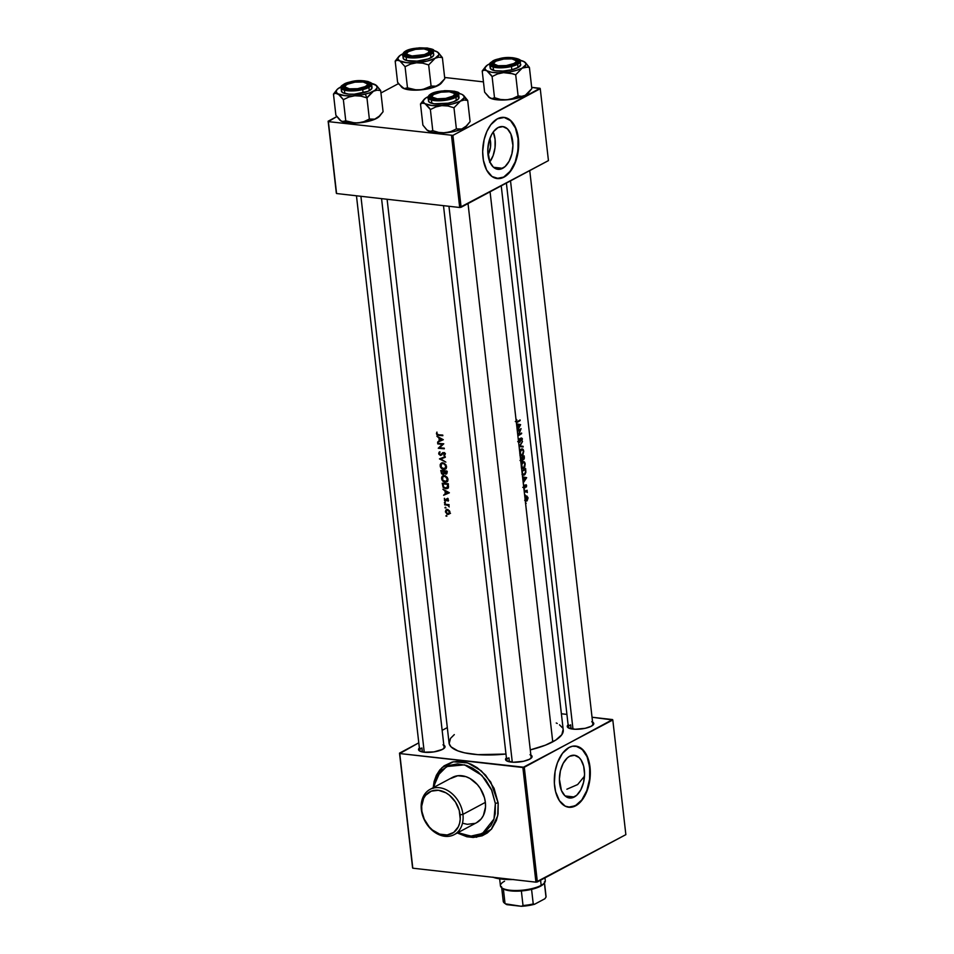 <?xml version="1.0" encoding="UTF-8"?>
<svg xmlns="http://www.w3.org/2000/svg" width="954" height="954" viewBox="0 0 954 954"><rect width="100%" height="100%" fill="white"/><g stroke="black" fill="none" stroke-linecap="round" stroke-linejoin="round"><path stroke-width="1.43" d="M462.94 814.358L460.09 814.799A23.6 17.887 61.9 0 1 443.503 834.977A23.6 17.887 61.9 0 1 421.823 810.459L421.346 809.648A25.651 19.45 -118.1 0 0 444.91 836.3A25.651 19.45 -118.1 0 0 462.94 814.358A25.651 19.45 61.9 0 1 454.223 834.619A25.651 19.45 61.9 0 1 421.346 809.648A25.651 19.45 61.9 0 1 430.051 789.387A25.651 19.45 61.9 0 1 462.94 814.358L485.359 802.374L462.94 814.358A25.651 19.45 -118.1 0 0 439.377 787.706A25.651 19.45 -118.1 0 0 421.346 809.648L424.256 819.176L429.228 826.903L432.448 830.016L439.722 834.13L447.187 834.977L453.71 832.425L458.278 826.856L459.613 823.195L460.222 819.116L459.232 810.399L455.452 802.016L449.477 795.254L445.923 792.81L438.411 790.282L431.28 791.152L425.627 795.29L423.636 798.415L421.692 806.142L421.823 810.459A23.6 17.887 61.9 0 1 438.411 790.282A23.6 17.887 61.9 0 1 460.09 814.799L462.94 814.358M433.116 787.742L441.952 767.636L453.353 761.793L467.746 762.914L481.21 770.796L490.785 782.125L498.191 803.065A2.051 0.62 -6.5 0 0 495.341 803.506L491.859 790.461L481.818 775.328L464.526 764.834L446.675 766.539L437.302 775.96L433.76 787.396L435.477 779.99L438.172 774.517L441.869 770.009L449 765.466L457.467 763.904L466.542 765.442L472.552 768.137L478.252 772.06L485.753 779.907L491.429 789.483L495.341 803.506A2.051 0.62 173.5 0 1 498.191 803.065L494.065 788.29L485.634 775.197L477.227 767.708L471.026 764.19L464.622 762.031L458.266 761.316L452.184 762.055L444.123 765.835L439.746 769.997L436.36 775.28L434.118 781.493L433.08 788.386M454.223 834.619L476.654 822.646A25.651 19.45 -118.1 0 0 485.359 802.374L485.503 807.072L483.392 815.479L481.221 818.866L476.571 822.682M502.675 168.309A21.501 12.426 -83.5 0 1 497.928 169.311A21.501 12.426 -83.5 0 1 487.768 150.601A21.501 12.426 -83.5 0 1 498.036 127.586L502.937 126.608L507.456 128.873L510.891 134.049L512.93 145.437L511.928 153.773L509.15 161.214L505.036 166.64L500.218 169.216L497.761 169.299L493.242 167.022L489.807 161.846L487.768 150.458L488.782 142.134L491.548 134.681L493.468 131.664L498.036 127.586A21.501 12.426 -83.5 0 1 502.77 126.584A21.501 12.426 -83.5 0 1 512.93 145.294A21.501 12.426 -83.5 0 1 502.675 168.309L493.528 167.284L502.675 168.309M497.046 178.553A30.778 17.78 96.5 0 0 503.676 177.098L504.01 177.134A30.778 17.78 -83.5 0 1 497.213 178.565A30.778 17.78 -83.5 0 1 482.676 151.781A30.778 17.78 -83.5 0 1 497.368 118.833L490.845 124.676L486.886 131.449L484.119 139.654L482.676 151.579L483.392 160.26L486.635 170.074L492.025 176.526L498.727 178.625L502.257 177.921L507.397 174.737L513.276 166.974L517.247 156.313L518.63 141.43L516.663 130.471L513.562 123.925L510.855 120.681L504.392 117.437L497.368 118.833A30.778 17.78 -83.5 0 1 504.153 117.402A30.778 17.78 -83.5 0 1 518.69 144.185A30.778 17.78 -83.5 0 1 504.01 177.134L503.676 177.098A30.778 17.78 96.5 0 0 518.356 144.292A30.778 17.78 96.5 0 0 503.986 117.39M574.296 796.995A21.501 12.426 -83.5 0 1 569.562 797.997A21.501 12.426 -83.5 0 1 559.402 779.287A21.501 12.426 -83.5 0 1 569.657 756.26L574.57 755.282L579.09 757.559L580.974 759.825L583.657 766.181L584.563 774.123L583.55 782.447L580.783 789.9L576.669 795.314L571.84 797.902L569.395 797.973L564.875 795.708L561.441 790.532L559.402 779.144L560.403 770.808L563.182 763.367L567.296 757.941L569.657 756.26A21.501 12.426 -83.5 0 1 574.403 755.27A21.501 12.426 -83.5 0 1 584.563 773.98A21.501 12.426 -83.5 0 1 574.296 796.995L565.162 795.958L574.296 796.995M568.679 807.227A30.778 17.78 96.5 0 0 575.298 805.784L575.632 805.82A30.778 17.78 -83.5 0 1 568.846 807.251A30.778 17.78 -83.5 0 1 554.298 780.467A30.778 17.78 -83.5 0 1 568.989 747.519L562.466 753.362L557.446 762.747L555.133 771.273L554.369 783.222L555.598 791.629L559.438 800.728L565.245 806.166L570.349 807.311L577.349 804.759L580.628 801.825L584.909 795.648L588.88 784.999L590.323 773.074L588.284 759.157L583.884 750.87L577.73 746.505L572.507 746.231L568.989 747.519A30.778 17.78 -83.5 0 1 575.775 746.088A30.778 17.78 -83.5 0 1 590.323 772.871A30.778 17.78 -83.5 0 1 575.632 805.82L575.298 805.784A30.778 17.78 96.5 0 0 589.989 772.978A30.778 17.78 96.5 0 0 575.608 746.076M421.918 747.96A12.307 3.721 -6.5 0 0 419.987 751.192A12.307 3.721 173.5 0 1 419.665 750.476A12.307 3.721 173.5 0 1 421.918 747.96L422.372 751.943L421.918 747.96M443.014 744.8L445.041 746.863L442.596 749.343A13.332 4.031 173.5 0 1 430.063 752.312A13.332 4.031 173.5 0 1 419.366 750.822A13.332 4.031 173.5 0 1 419.378 747.972M570.647 724.837A12.307 3.721 -6.5 0 0 568.727 728.069A12.307 3.721 173.5 0 1 568.405 727.365A12.307 3.721 173.5 0 1 570.647 724.837L571.1 728.832L570.647 724.837M591.742 721.677L593.782 723.74L591.337 726.221A13.332 4.031 173.5 0 1 578.804 729.202A13.332 4.031 173.5 0 1 568.095 727.699A13.332 4.031 173.5 0 1 568.119 724.849M508.935 757.822L509.388 761.805L508.935 757.822A12.307 3.721 -6.5 0 0 507.015 761.053A12.307 3.721 173.5 0 1 506.681 760.35M530.03 754.662L532.058 756.725L529.625 759.205A13.332 4.031 173.5 0 1 517.092 762.174A13.332 4.031 173.5 0 1 506.383 760.684A13.332 4.031 173.5 0 1 506.395 757.834M563.134 729.44L561.834 734.675L555.753 740.089L545.402 745.181L530.269 749.892A57.455 17.363 -6.5 0 0 552.748 741.842L490.07 191.802L516.126 420.487L516.746 419.629L516.591 421.358L517.664 421.441A57.455 17.363 -6.5 0 0 520.085 419.939L520.157 420.547A57.455 17.363 173.5 0 1 517.7 422.073L516.305 422.002L516.508 423.838L520.622 424.649L517.318 430.91A57.455 17.363 -6.5 0 0 521.075 428.656L518.749 434.75A57.455 17.363 -6.5 0 0 521.576 433.021L521.647 433.629A57.455 17.363 173.5 0 1 517.879 435.871L518.404 440.402L519.31 439.269L519.214 441.797L521.218 438.053L522.339 438.912L521.945 440.927L521.54 438.494L520.037 442.06L518.571 441.929L519.083 446.424L522.542 441.475L520.013 445.959L523.09 446.305L523.162 446.973L519.095 446.52L519.763 452.423L521.85 448.905L523.197 449.477L523.758 451.314L522.613 455.416L521.313 455.893L520.013 454.557L520.419 458.111A57.455 17.363 -6.5 0 0 524.175 455.869L523.877 459.494L522.816 459.375L521.755 461.331L520.61 459.828L521.218 465.158L523.293 461.641L524.652 462.201L525.189 463.871L524.056 468.14L522.756 468.617L521.456 467.293L521.862 470.847A57.455 17.363 -6.5 0 0 525.63 468.593L525.857 472.254L524.927 474.555L522.887 474.949L522.088 472.826L522.553 476.857L526.668 477.668L523.233 482.879L524.247 487.446L525.654 484.87L526.608 485.562L526.369 487.029L525.916 485.359L524.915 487.923L523.782 487.673L524.044 490.01L524.712 489.951L524.259 491.859A57.455 17.363 -6.5 0 0 527.085 490.225L527.157 490.833A57.455 17.363 173.5 0 1 526.763 491.083L527.3 492.526L526.513 491.465L525.32 491.93A57.455 17.363 173.5 0 1 524.33 492.467L524.628 495.066L525.284 495.007L525.034 498.68L526.429 496.044L527.956 497.451L527.109 500.802L526.012 501.077L525.189 500.039L525.559 503.271L526.214 503.199L525.618 503.831L552.748 741.842A57.455 17.363 -6.5 0 0 563.242 730.048L501.232 185.839M387.109 199.267L449.072 743.059A57.455 17.363 -6.5 0 0 505.966 754.042L477.835 754.65L464.658 752.849L457.801 750.846L451.051 746.863L449.179 743.679L450.467 738.432L454.307 734.604M436.813 432.245L437.254 434.237L438.673 434.762A57.455 17.363 -6.5 0 0 442.775 435.084L442.847 435.692A57.455 17.363 173.5 0 1 438.685 435.37L436.753 434.511L436.813 432.245M443.3 439.711L437.564 442.239L439.269 440.808L438.959 438.041L436.884 436.216L443.3 439.711L436.884 436.216L438.959 438.041L439.269 440.808L437.564 442.239L443.3 439.711M440.641 455.475L438.768 453.877L439.77 451.779L439.317 453.687L440.235 454.819L443.097 452.542L445.041 453.818L444.218 455.69L444.421 453.877L443.562 453.138L440.641 455.475M439.46 458.886L445.232 456.62L445.303 457.288L440.808 458.993L445.852 462.118L439.46 458.886L445.852 462.118L440.808 458.993L445.303 457.288L445.232 456.62L439.46 458.886M441.583 478.765L442.215 476.296L444.898 475.688L447.343 477.453L447.855 480.411L446.77 481.83L444.457 482.104L442.775 481.09L441.583 478.765M448.32 483.738L448.213 487.685L445.733 488.746L443.05 487.148L442.239 483.225A57.455 17.363 -6.5 0 0 448.32 483.738A57.455 17.363 173.5 0 1 442.239 483.225L443.479 487.685L445.733 488.746L448.308 487.482L448.32 483.75M444.337 498.382L445.053 500.349L447.259 498.715L448.452 500.695L447.641 500.778L447.247 499.324L446.067 500.898L444.934 500.91L444.337 498.382M444.397 502.77L444.802 502.186L445.339 502.973L444.397 502.77M448.428 505.203L449.048 504.869L448.428 505.203A57.455 17.363 -6.5 0 0 449.095 505.25L449.024 504.642A57.455 17.363 173.5 0 1 444.636 504.237L444.695 504.845L445.637 504.344L444.695 504.845L444.636 504.237A57.455 17.363 -6.5 0 0 449.024 504.642L449.095 505.25A57.455 17.363 173.5 0 1 448.428 505.203L449.203 506.908L448.01 505.393L446.15 505A57.455 17.363 173.5 0 1 444.695 504.845A57.455 17.363 -6.5 0 0 446.15 505L448.01 505.393L449.203 506.908L448.511 505.262M445.912 516.019L446.412 515.458L446.854 516.221L445.912 516.019M445.446 511.976L445.864 510.044L447.784 509.591L449.525 510.915L449.883 513.133L447.688 514.373L445.446 511.976M444.969 507.826L445.375 507.242L445.935 507.933L444.969 507.826M449.346 492.729L443.61 495.257L445.315 493.826L445.005 491.06L442.918 489.235L449.346 492.729L443.61 495.257L449.358 492.813L442.918 489.235L445.005 491.06L445.315 493.826L443.61 495.257L444.731 494.077L449.322 492.717M446.961 473.375L446.866 471.014L446.603 473.876L444.278 473.267L443.61 474.293L442.203 474.198L440.784 470.489A57.455 17.363 -6.5 0 0 446.866 471.014A57.455 17.363 173.5 0 1 440.784 470.489L441.595 473.697L442.883 474.412L444.278 473.267L446.329 474.031M440.14 466.029L440.76 463.561L443.443 462.952L445.888 464.717L446.4 467.675L444.802 469.356L443.002 469.368L441.32 468.354L440.14 466.029M437.755 443.896L437.683 443.276A57.455 17.363 -6.5 0 0 443.765 443.801L439.544 447.784A57.455 17.363 -6.5 0 0 444.266 448.165L444.337 448.774A57.455 17.363 173.5 0 1 438.256 448.249L442.37 444.314A57.455 17.363 173.5 0 1 437.755 443.896A57.455 17.363 -6.5 0 0 442.37 444.314L438.256 448.249A57.455 17.363 -6.5 0 0 444.337 448.774L444.266 448.165A57.455 17.363 173.5 0 1 439.544 447.784L443.765 443.801A57.455 17.363 173.5 0 1 437.683 443.276L437.755 443.896L438.697 443.395L437.755 443.896M524.02 477.775L522.625 477.537L523.162 482.199L524.342 480.542L524.02 477.775L524.342 480.542L523.233 482.879L526.668 477.668L522.553 476.857L524.02 477.799M520.335 429.801A57.455 17.363 173.5 0 1 517.39 431.518L517.867 435.739L520.335 429.801L517.879 435.871A57.455 17.363 -6.5 0 0 521.647 433.629L521.576 433.021A57.455 17.363 173.5 0 1 518.749 434.75L521.075 428.656A57.455 17.363 173.5 0 1 517.318 430.91L517.39 431.518A57.455 17.363 -6.5 0 0 520.335 429.801L519.441 429.705L520.335 429.801M517.986 424.757L516.591 424.518L517.116 429.181L518.296 427.523L517.986 424.757L518.296 427.523L517.199 429.86L520.622 424.649L516.508 423.838L517.986 424.78M451.504 135.587L459.697 207.495L336.571 193.531L328.379 121.623L452.923 135.373L540.25 88.698L548.443 160.606L461.116 207.268L452.923 135.373L540.012 88.293L531.676 87.351L540.25 88.698L548.443 160.606L459.697 207.495L461.116 207.268L452.923 135.373L328.379 121.623L336.798 116.591L328.14 121.218L336.571 193.531L459.697 207.495L451.504 135.587M380.944 92.991L398.51 83.606L380.944 92.991M336.333 193.125L328.14 121.218L336.333 193.125M444.647 77.477L483.451 81.877L444.647 77.477M522.875 767.505L535.933 882.164L412.808 868.2L399.75 753.541L522.875 767.505L612.802 719.984L625.86 834.643L537.364 881.937L524.295 767.278L612.563 719.578L592.029 717.241L612.802 719.984L625.86 834.643L535.933 882.164L537.364 881.937L524.295 767.278L399.75 753.541L418.794 742.832L399.511 753.135L412.808 868.2L535.933 882.164L522.875 767.505M457.3 832.985L466.852 836.741L473.22 837.469L482.14 835.811L487.351 832.937L491.739 828.787L496.39 820.5L498.048 813.905L498.191 803.065L497.702 815.813L491.262 829.348L476.44 837.254L457.3 832.985M412.569 867.794L399.511 753.135L412.569 867.794M442.155 730.347L447.307 727.592L442.155 730.347M561.381 713.771L566.926 714.403L561.381 713.771M530.865 755.043A13.332 4.031 173.5 0 1 531.521 757.822A13.332 4.031 173.5 0 1 529.625 759.205L523.531 761.28L513.395 762.246L506.419 760.708L505.548 759.241L506.705 757.583M592.577 722.071A13.332 4.031 173.5 0 1 593.233 724.837A13.332 4.031 173.5 0 1 591.337 726.221L585.255 728.296L575.107 729.261L568.131 727.723L567.272 726.256L568.417 724.599M443.837 745.181A13.332 4.031 173.5 0 1 444.492 747.948A13.332 4.031 173.5 0 1 442.596 749.343L434.01 751.883L424.113 752.217L419.402 750.846L418.532 749.379L419.677 747.709M556.23 722.989L557.255 723.478M559.509 724.813L562.466 727.807M592.863 724.575A12.307 3.721 173.5 0 1 592.708 725.338M468.032 203.584L531.151 757.559A12.307 3.721 173.5 0 1 530.984 758.323M381.576 198.635L444.123 747.697A12.307 3.721 173.5 0 1 443.968 748.461M568.274 807.179L575.298 805.784L581.821 799.941L586.841 790.556L589.608 779.048L589.679 767.171L587.068 756.737L582.143 749.331L575.691 746.076M496.64 178.505L503.676 177.098L510.187 171.255L515.22 161.87L517.974 150.362L518.046 138.485L515.434 128.051L510.521 120.645L504.058 117.402M489.831 161.906A21.501 12.426 96.5 0 0 493.23 131.998L495.078 139.344L495.031 147.631L493.099 155.681L489.593 162.24M489.879 138.473L490.511 147.023L488.019 154.846A13.618 7.87 -83.5 0 0 489.879 138.473M457.932 832.639L465.624 835.454L471.658 836.145L477.417 835.442L485.073 831.852L490.952 825.532L493.635 820.046L495.209 813.798L495.341 803.506L493.993 819.009L482.45 833.498L470.811 836.133L457.932 832.639M450.705 778.512L457.789 775.733L465.898 776.651L469.964 778.476L477.31 784.51L480.315 788.481L484.417 797.592L485.359 802.374A25.651 19.45 -118.1 0 0 452.47 777.403L430.051 789.387M475.08 823.362L467.329 824.316L463.215 823.385M566.879 789.22L577.647 784.558L584.492 776.186M446.866 516.019L445.888 515.911L446.866 516.019M446.579 515.542L445.888 515.911L446.579 515.542M448.332 514.397L449.692 513.55L449.859 511.642L447.354 509.519L445.864 510.044L445.411 511.726L447.044 514.146L449.06 513.789L447.915 514.397M450.503 513.312L448.583 513.681M446.532 509.603L445.864 510.044M447.855 509.615L446.603 510.283L446.961 509.508M446.281 510.521L447.426 510.128L445.983 511.07L446.591 513.169L447.843 513.789L445.935 511.785L447.426 510.128L449.906 511.845L448.141 513.789L449.656 513.765M447.426 510.128L448.165 509.734L447.426 510.128L449.322 511.726L448.618 513.657M447.044 509.424L446.567 510.617M445.935 507.826L444.958 507.719L445.935 507.826M445.637 507.349L444.958 507.719L445.637 507.349M449.036 504.761L447.664 505.25L449.107 504.797M447.104 504.487L446.15 505L447.104 504.487M445.351 502.77L444.373 502.663L445.351 502.77M445.065 502.293L444.373 502.663L445.065 502.293M448.07 501.196L448.118 499.109L446.603 498.87L445.327 500.433L444.445 498.274L444.504 500.576L446.067 500.898L447.354 499.324L448.07 501.196M448.571 500.29L447.641 500.778L448.571 500.29M447.986 498.99L447.354 499.324L447.986 498.99M447.915 498.942L447.176 499.347M445.423 501.053L446.067 500.898M446.496 499.813L447.724 498.274M447.259 498.715L446.603 498.87M447.438 498.608L447.092 499.383L448.177 498.787M448.01 492.681L445.9 493.576L445.649 491.417L448.618 492.359L445.649 491.417L445.9 493.576L448.01 492.681M446.615 488.71L447.426 488.436M447.867 488.102L445.733 488.746L446.484 488.078M447.044 487.852L447.736 484.31A57.455 17.363 173.5 0 1 442.906 483.893A57.455 17.363 -6.5 0 0 447.736 484.31L448.392 484.429L447.831 486.659L448.547 486.278L445.661 488.126L443.741 487.124L442.906 483.893L443.848 483.392L442.906 483.893L443.741 487.124L446.389 488.102M446.949 487.911L448.487 486.934M446.281 488.031L447.927 488.09M447.951 479.087L445.506 475.903L443.133 475.7L441.642 477.298L441.952 479.934L443.86 481.877L446.77 481.83L447.951 479.087M447.116 481.567L445.065 482.211L445.78 481.543M443.133 475.7L442.215 476.296M442.835 476.63L443.443 475.617M446.377 481.281L447.307 479.075L445.947 481.496L443.121 480.685L442.155 478.634L442.68 476.785L445.16 475.76L444.349 476.189L446.257 477.072L447.307 479.075L447.903 478.765L447.307 479.075L445.101 476.344L442.68 476.785L443.419 476.284M446.233 481.365L447.903 480.244M443.741 475.366L443.05 476.129M445.601 481.496L447.307 481.52M448.01 480.053L447.223 480.84M445.983 473.315L446.71 473.578L445.685 474.138L446.71 473.578L445.387 472.671M444.099 473.804L442.883 474.412L443.467 473.625M441.535 471.908L442.406 470.656L441.452 471.169A57.455 17.363 -6.5 0 0 443.682 471.383L444.838 471.145L443.717 471.741L443.777 472.862L444.469 472.492L443.073 473.792L441.547 471.956L442.549 473.744L443.682 473.244L443.682 471.383L444.659 470.859L443.682 471.383A57.455 17.363 173.5 0 1 441.452 471.169L441.547 471.956M446.281 473.184L446.293 471.586L446.985 471.991L445.601 473.518L444.337 471.801L445.291 470.906L444.302 471.431A57.455 17.363 -6.5 0 0 446.293 471.586L446.901 471.252L446.293 471.586A57.455 17.363 173.5 0 1 444.302 471.431L444.85 473.172L445.995 473.458M446.639 472.969L447.343 471.789M444.063 473.184L444.862 471.419M443.98 473.184L444.898 472.254M443.371 473.578L444.17 473.804M446.043 473.446L447.009 472.922M446.496 466.363L444.051 463.167L441.678 462.964L440.188 464.574L440.498 467.21L442.406 469.153L445.327 469.094L446.496 466.363M445.661 468.843L443.61 469.475L444.325 468.808M441.678 462.964L440.76 463.561M441.38 463.894L441.988 462.881M444.922 468.557L445.852 466.339L444.504 468.76L441.678 467.949L440.712 465.898L441.237 464.049L443.705 463.024L442.906 463.453L444.814 464.336L445.852 466.339L446.448 466.029L445.852 466.339L444.182 463.871L441.976 463.561M444.779 468.641L446.448 467.508M442.286 462.63L441.607 463.394M444.147 468.76L445.852 468.784M446.555 467.329L445.768 468.104M445.291 457.145L440.808 458.993L445.291 457.145M441.392 458.671L440.748 458.325L441.392 458.671M444.23 452.768L442.561 452.792L442.274 453.985L440.438 454.855L439.305 453.567L439.77 451.779L438.709 453.52L439.329 453.198L438.9 454.223L440.498 455.463L443.133 453.21L444.445 453.985M439.77 451.779L438.959 452.399M444.457 454.056L443.777 455.153L445.005 454.879L443.777 455.153L444.218 455.69L445.077 454.641L444.636 453.102M445.041 454.414L445.411 453.544M444.242 452.78L443.562 453.138L444.242 452.78M444.576 452.59L443.872 452.9M441.058 454.653L441.809 454.855L440.498 455.463L441.082 454.664M440.021 451.957L439.877 452.578M439.699 447.653L438.256 448.249L439.699 447.653M443.288 439.699L437.564 442.239L438.685 441.058L443.288 439.699M441.964 439.663L439.854 440.557L439.615 438.399L442.573 439.341L439.615 438.399L439.854 440.557L441.964 439.663M442.775 435.084A57.455 17.363 173.5 0 1 438.673 434.762L436.431 433.605L437.254 435.024L438.685 435.37A57.455 17.363 -6.5 0 0 442.847 435.692L442.775 435.084M439.651 434.857L438.685 435.37L439.651 434.857M436.932 432.09L436.431 433.605L436.932 432.09M442.68 476.785L442.763 480.232L445.947 481.496M441.237 464.049L441.308 467.508L444.504 468.76M520.085 419.939A57.455 17.363 173.5 0 1 517.664 421.441L516.531 421.096L516.4 419.462L516.114 421.31L516.961 422.395L517.7 422.073A57.455 17.363 -6.5 0 0 520.157 420.547L520.085 419.939M519.298 420.452L520.157 420.547L519.298 420.452M516.257 421.906L517.7 422.073L516.257 421.906M516.305 422.002L516.961 422.395M517.008 421.716L516.531 421.096M522.565 476.952L525.356 477.429L522.565 476.952M525.916 478.109L524.271 479.957L524.45 477.847L525.916 478.109L524.45 477.847L524.7 480.005L525.916 478.109M526.369 487.029L526.298 484.811L524.605 487.506L523.925 485.658L524.175 488.15L525.845 485.395L526.369 487.029M524.45 485.181L526.119 485.407M523.722 487.482L525.105 487.637L523.722 487.482M524.02 488.031L524.688 488.102L524.02 488.031M524.712 489.951L524.116 490.571L524.712 489.951M526.763 491.083L525.845 490.976L526.763 491.083A57.455 17.363 -6.5 0 0 527.157 490.833L526.25 490.738L527.085 490.225A57.455 17.363 173.5 0 1 524.259 491.859L524.33 492.467A57.455 17.363 -6.5 0 0 525.32 491.93L527.335 491.954L526.811 491.107M525.237 490.905L525.869 491.799M527.3 492.526L526.966 491.918L527.3 492.526M526.298 491.465L524.95 491.286M525.475 491.787L524.724 491.286M524.342 491.811L525.32 491.93L524.342 491.811M526.214 503.199L525.618 503.831L526.214 503.199M527.109 500.802L528.015 498.226L526.835 495.961L525.165 497.833L525.487 500.647L526.846 500.993L525.904 501.017M525.821 495.997L526.525 497.535M526.226 499.586L525.225 500.814M527.18 496.784L527.085 500.134L526.131 500.445L525.427 499.192L526.787 496.605L527.657 497.905L527.312 499.789M525.237 496.426L526.811 496.605L525.714 496.652L526.358 496.724L525.046 499.145L525.928 500.325M525.284 495.007L524.688 495.627L525.284 495.007M525.63 468.593A57.455 17.363 173.5 0 1 521.862 470.847L522.339 474.078L524.39 474.997L525.821 472.516L525.63 468.593M523.257 474.52L524.39 474.997L522.768 474.842M522.887 474.949L523.627 475.223M524.318 474.376L525.451 472.516L525.344 469.44A57.455 17.363 173.5 0 1 522.351 471.228A57.455 17.363 -6.5 0 0 525.344 469.44L524.473 469.344L525.344 469.44L525.523 471.872L524.318 474.376L522.22 473.613L521.91 471.181L522.959 474.114L524.318 474.376L523.448 474.52M522.709 474.865L523.4 474.388M525.189 463.871L524.02 461.664L521.826 463.072L521.23 466.291L522.458 468.509L524.688 467.257L525.189 463.871M522.565 467.937L523.698 468.426L522.088 468.259M522.458 468.509L523.698 468.426M521.313 467.794L523.317 467.949L524.426 466.864L524.843 464.133L523.627 467.806L522.387 467.722L521.206 465.993L522.995 462.416L522.303 462.332L524.163 462.487L524.843 464.133L523.889 462.308M522.136 462.07L523.639 462.237L522.959 461.712M521.91 468.342L522.911 467.579M524.354 458.302L524.175 455.869A57.455 17.363 173.5 0 1 520.419 458.111L521.087 461.104L521.981 461.235L523.078 459.673M521.122 461.14L521.981 461.235L521.122 461.14M521.087 461.104L521.981 461.235M523.603 459.053L523.901 456.704L523.603 459.053L521.826 457.336L522.744 457.431A57.455 17.363 -6.5 0 0 523.901 456.704L523.03 456.608L523.901 456.704A57.455 17.363 173.5 0 1 522.744 457.431L523.305 459.101M521.921 460.627L522.363 457.67L521.921 460.627L520.538 459.232L520.908 458.492A57.455 17.363 -6.5 0 0 522.363 457.67L521.421 457.562L522.363 457.67A57.455 17.363 173.5 0 1 520.908 458.492L521.921 460.627L521.266 460.388M523.734 451.147L522.577 448.929L520.371 450.336L519.787 453.555L521.003 455.785L522.947 455.022L523.734 451.147M521.111 455.201L522.243 455.69L520.634 455.523L521.456 454.855M521.003 455.785L522.243 455.69M521.54 455.249L522.971 454.128L523.388 451.409L522.172 455.082L520.932 454.998L519.763 453.257L521.54 449.68L520.848 449.608L522.709 449.751L523.388 451.409L522.434 449.572M522.148 449.501L521.516 448.976M522.542 441.475L519.095 446.52L523.162 446.973L523.09 446.305L520.013 445.959L522.542 441.475M521.79 446.162L521.874 446.818L519.095 446.508L521.874 446.818L521.79 446.162M521.361 437.934L519.608 441.785L518.356 440.927L519.048 438.852L518.571 441.929L519.68 442.394L521.206 438.804L521.981 439.043M521.993 439.114L522.232 438.411M518.857 442.298L519.68 442.394L518.857 442.298M519.071 442.441L519.68 442.394M520.789 433.533L521.647 433.629L520.789 433.533M516.519 423.934L519.31 424.411L516.519 423.934M519.882 425.09L518.237 426.939L518.416 424.828L519.882 425.09L518.416 424.828L518.654 426.987L519.882 425.09M523.448 462.249L521.707 464.622L522.387 467.722M521.993 449.513L520.264 451.898L520.932 454.998M513.729 879.516L504.523 879.373L501.041 878.455A34.881 10.542 173.5 0 1 495.877 877.62A34.881 10.542 -6.5 0 0 501.041 878.455L501.041 878.455A34.881 10.542 -6.5 0 0 506.979 878.872A34.881 10.542 173.5 0 1 501.041 878.455L501.744 879.111A33.855 10.232 -6.5 0 0 512.811 879.54M493.23 877.322A33.855 10.232 -6.5 0 0 501.744 879.111L492.717 877.131M454.247 93.397A12.307 3.721 173.5 0 1 455.642 94.863A12.307 3.721 173.5 0 1 455.595 95.352A12.307 3.721 173.5 0 1 455.487 95.627A12.307 3.721 -6.5 0 0 455.595 95.352A12.307 3.721 -6.5 0 0 454.247 93.397A12.307 3.721 173.5 0 1 455.642 94.863A12.307 3.721 173.5 0 1 455.487 95.627A12.307 3.721 -6.5 0 0 454.879 93.766L453.818 93.003A11.281 3.411 173.5 0 1 450.36 97.225A11.281 3.411 173.5 0 1 437.29 98.811L437.051 99.514L437.29 98.811L445.745 98.381L452.768 96.151L454.354 94.732L454.247 93.409L449.31 91.775A11.281 3.411 173.5 0 1 453.818 93.003M448.952 206.279L512.286 762.186L448.952 206.279M432.544 95.424A11.281 3.411 173.5 0 1 449.31 91.775L440.855 92.192L433.831 94.434L432.245 95.841L432.353 97.165L437.29 98.811A11.281 3.411 173.5 0 1 432.544 95.424L431.673 96.414A12.307 3.721 -6.5 0 0 431.506 98.357A12.307 3.721 173.5 0 1 431.184 97.654A12.307 3.721 173.5 0 1 432.222 95.913A12.307 3.721 -6.5 0 0 431.232 97.177A12.307 3.721 -6.5 0 0 431.506 98.357A12.307 3.721 173.5 0 1 431.184 97.654A12.307 3.721 173.5 0 1 431.232 97.177A12.307 3.721 173.5 0 1 432.222 95.913M463.727 95.579L462.404 94.625A20.642 6.237 173.5 0 1 462.976 94.995A20.642 6.237 173.5 0 1 464.181 97.642L467.687 100.432L462.404 94.625L463.978 96.032L464.181 97.642L460.484 101.076L464.109 100.039L467.687 100.432L463.727 95.579M430.099 96.282L431.232 97.177L430.099 96.282L430.6 95.448L434.845 93.039L444.54 91.131L453.508 91.644L455.976 92.788L456.501 94.303A13.332 4.031 173.5 0 1 456.012 95.126A13.332 4.031 173.5 0 1 443.753 99.288A13.332 4.031 173.5 0 1 430.874 97.988A13.332 4.031 173.5 0 1 430.099 96.282A13.332 4.031 173.5 0 1 444.54 91.131A13.332 4.031 173.5 0 1 456.501 94.303L451.767 97.535L442.072 99.454L433.092 98.93L430.636 97.797L430.099 96.282M455.595 95.352L456.501 94.303L455.595 95.352M428.513 100.313L429.121 102.066L434.094 103.807L448.261 103.175L453.508 101.768L458.409 99.001L458.659 94.136A15.383 4.651 173.5 0 1 458.6 94.732L458.981 98.035A15.383 4.651 -6.5 0 0 459.029 97.439L458.659 94.136C464.038 90.666 431.971 87.899 428.155 96.795L428.68 96.39C428.489 94.267 433.82 92.359 444.671 90.678C454.986 90.785 459.399 91.954 457.92 94.196L458.6 94.732A15.383 4.651 173.5 0 1 442.918 100.599A15.383 4.651 173.5 0 1 428.084 97.618A15.383 4.651 173.5 0 1 428.131 97.01L428.453 100.921A15.383 4.651 -6.5 0 0 443.288 103.903A15.383 4.651 -6.5 0 0 458.981 98.035L458.957 97.117M466.852 125.713L463.584 128.277A20.642 6.237 -6.5 0 0 466.53 126.131L470.095 121.587L467.687 100.432L470.095 121.587L465.361 127.097L461.784 129.017L456.382 128.921L453.973 107.766L460.484 101.076L452.303 103.998L441.833 105.62L448.01 106.013L453.973 107.766L456.382 128.921L450.908 131.533L444.934 132.833L438.757 132.439L432.782 130.686L430.373 109.531L435.859 106.92L441.833 105.62L431.864 105.524L425.09 103.724L430.373 109.531L432.782 130.686L429.467 131.437L426.879 129.994L422.896 125.129L420.487 103.962L422.634 103.139L425.09 103.724L423.504 102.316L423.302 100.707L425.591 98.119L428.692 96.461M423.576 100.003L420.487 103.962L422.634 103.139L425.09 103.724A20.642 6.237 173.5 0 1 424.065 99.431L420.487 103.962L422.896 125.129L427.225 130.269M427.607 130.567L427.547 130.519A20.642 6.237 -6.5 0 0 427.607 130.567A20.642 6.237 -6.5 0 0 428.191 130.936A20.642 6.237 -6.5 0 0 444.934 132.833A20.642 6.237 -6.5 0 0 463.584 128.277L455.404 131.199L442.274 132.976L432.889 132.427L426.879 129.994M457.705 93.134L461.14 94.124M428.131 97.01C426.593 99.347 431.196 100.564 441.94 100.671C453.245 98.918 458.791 96.938 458.6 94.732L457.336 92.514L454.605 91.25L441.785 90.976L431.9 93.635L429.228 95.46L429.264 98.071L436.443 99.967L444.814 99.598L454.7 96.938L457.92 94.196C458.111 96.318 452.78 98.214 441.929 99.896C431.613 99.8 427.201 98.632 428.68 96.39L428.084 97.618M424.065 99.431A20.642 6.237 173.5 0 1 426.998 97.272L425.245 98.441M429.061 107.647L430.373 109.531L435.859 106.92L441.833 105.62A20.642 6.237 173.5 0 1 425.09 103.724L429.061 107.647M460.484 101.076A20.642 6.237 173.5 0 1 441.833 105.62L448.01 106.013L453.973 107.766L460.484 101.076L464.109 100.039L467.687 100.432L464.181 97.642A20.642 6.237 173.5 0 1 460.484 101.076M458.349 93.253A20.642 6.237 173.5 0 1 462.404 94.625M428.823 96.545L426.998 97.272A20.642 6.237 173.5 0 1 428.191 96.688M467.031 125.534L461.784 129.017L456.382 128.921L450.908 131.533L444.934 132.833L438.757 132.439L432.782 130.686L430.648 131.521L428.191 130.936M371.69 92.395L373.467 91.214A20.642 6.237 173.5 0 1 365.287 94.124L366.956 97.892L373.467 91.214L377.08 90.165L380.67 90.57L383.079 111.725L378.344 117.235L374.767 119.143L369.365 119.059L366.956 97.892L371.69 92.395M345.193 86.039A12.307 3.721 -6.5 0 0 344.489 88.495A12.307 3.721 173.5 0 1 344.156 87.792A12.307 3.721 173.5 0 1 345.193 86.039A12.307 3.721 173.5 0 0 344.156 87.792A12.307 3.721 173.5 0 0 344.489 88.495A12.307 3.721 -6.5 0 1 344.656 86.552L345.527 85.562A11.281 3.411 173.5 0 1 363.236 82.008L367.421 83.869L367.075 85.24L365.084 86.635L357.595 88.698L349.331 88.829A11.281 3.411 173.5 0 1 345.527 85.562M350.75 82.306L351.024 82.938L350.75 82.306L353.207 81.794L360.886 81.15L368.327 82.485L369.532 83.904L368.709 85.55L361.816 88.531A13.332 4.031 173.5 0 1 343.857 88.126A13.332 4.031 173.5 0 1 350.75 82.306A13.332 4.031 173.5 0 1 364.965 81.46A13.332 4.031 173.5 0 1 368.995 85.264L369.007 85.252A13.332 4.031 173.5 0 1 361.816 88.531L351.668 89.7L344.227 88.364L343.035 86.945L343.845 85.3L350.75 82.306M341.615 90.129L341.437 91.071A15.383 4.651 -6.5 0 0 363.104 92.896L362.735 89.593L371.643 84.262A15.383 4.651 173.5 0 1 362.735 89.593L363.104 92.896A15.383 4.651 -6.5 0 0 372.012 87.565L371.643 84.262C374.373 83.093 362.043 78.264 350.07 81.961L350.154 81.972C356.116 80.243 362.603 80.303 369.627 82.175C371.476 85.3 369.067 87.529 362.413 88.865L362.735 89.593A15.383 4.651 173.5 0 1 341.055 87.744L350.678 90.94L362.735 89.593L362.413 88.865L368.793 86.48L370.963 83.737L368.172 81.555L363.975 80.804L350.154 81.972L343.774 84.369L341.604 87.112L342.927 88.674L348.592 90.046L362.413 88.865C356.45 90.606 349.951 90.535 342.927 88.674C341.091 85.55 343.5 83.32 350.154 81.972L350.07 81.961C342.927 84.298 339.922 86.23 341.055 87.744L341.437 91.047L342.82 92.705L348.711 94.124L354.304 94.184L367.946 91.334L371.833 88.483L371.607 86.683M379.835 115.839L374.874 119.226L363.271 122.35L354.828 122.971L345.765 120.824L343.357 99.669L348.806 97.058L354.816 95.758L360.97 96.139L366.956 97.892L369.365 119.059L363.915 121.659L357.917 122.959L347.948 122.863L341.162 121.063L335.88 115.255L333.471 94.1L335.617 93.265L339.385 94.804L343.357 99.669L345.765 120.824L342.426 121.563L340.208 120.395M370.689 83.26L376.341 85.431L377.164 87.78L374.874 90.368L369.818 92.788L362.782 94.684L352.157 95.901L344.847 95.662L338.062 93.862A20.642 6.237 173.5 0 1 337.048 89.569L333.471 94.1L335.88 115.255L339.851 120.121M340.53 120.657L340.59 120.705A20.642 6.237 -6.5 0 0 340.59 120.705A20.642 6.237 -6.5 0 0 341.162 121.063A20.642 6.237 -6.5 0 0 357.917 122.959A20.642 6.237 -6.5 0 0 376.568 118.415A20.642 6.237 -6.5 0 0 379.501 116.269L383.079 111.725L380.67 90.57L376.687 85.705L374.111 84.262M336.559 90.129L333.471 94.1L335.617 93.265L338.062 93.862L336.488 92.455L336.285 90.845L337.477 89.116L341.675 86.599M367.218 83.535A12.307 3.721 173.5 0 1 368.626 85.001A12.307 3.721 173.5 0 1 368.459 85.765A12.307 3.721 -6.5 0 0 367.218 83.535A12.307 3.721 173.5 0 1 368.626 85.001A12.307 3.721 173.5 0 1 368.459 85.765A12.307 3.721 -6.5 0 0 367.862 83.904L366.789 83.141A11.281 3.411 173.5 0 1 362.89 87.518A11.281 3.411 173.5 0 1 349.331 88.829L345.133 86.981L345.479 85.61L347.471 84.214L354.971 82.151L363.236 82.008A11.281 3.411 173.5 0 1 366.789 83.141M341.806 86.671L339.982 87.41A20.642 6.237 173.5 0 1 341.162 86.826M337.048 89.569A20.642 6.237 173.5 0 1 339.982 87.41L338.229 88.579M354.816 95.758A20.642 6.237 173.5 0 1 338.062 93.862L343.357 99.669L348.806 97.058L354.816 95.758L360.97 96.139L366.956 97.892L365.287 94.124A20.642 6.237 173.5 0 1 354.816 95.758M375.375 84.763A20.642 6.237 173.5 0 1 375.959 85.133A20.642 6.237 173.5 0 1 373.467 91.214L377.08 90.165L380.67 90.57L375.375 84.763A20.642 6.237 173.5 0 0 371.321 83.392M380.014 115.672L374.767 119.143L369.365 119.059L363.915 121.659L357.917 122.959L351.752 122.577L345.765 120.824L343.619 121.647L341.162 121.063M349.033 89.569L349.331 88.829L349.033 89.569M424.244 752.229L360.91 196.297L424.244 752.229M528.576 92.729L525.308 95.305A20.642 6.237 -6.5 0 0 528.242 93.146L531.819 88.615L529.41 67.46L531.819 88.615L525.308 95.305L521.683 96.342L518.105 95.937L512.644 98.536L506.646 99.848A20.642 6.237 -6.5 0 0 517.128 98.214L518.105 95.937L512.644 98.536L506.646 99.848L500.492 99.454L494.506 97.702L492.097 76.547L497.547 73.947L503.545 72.635L509.71 73.029L515.697 74.782L522.208 68.092L525.821 67.054L529.41 67.46L525.427 62.594L522.852 61.139M519.417 60.15L524.116 61.652L525.702 63.047L525.904 64.669L522.208 68.092L516.388 70.381L508.899 72.027L498.322 72.814L491.501 72.242L486.802 70.739A20.642 6.237 173.5 0 1 485.777 66.446L482.211 70.99L484.358 70.155L486.802 70.739L485.228 69.344L485.026 67.722L487.315 65.146L490.547 63.56L488.722 64.3A20.642 6.237 173.5 0 1 489.903 63.715M515.959 60.412A12.307 3.721 173.5 0 1 517.366 61.891A12.307 3.721 173.5 0 1 517.199 62.642A12.307 3.721 -6.5 0 0 515.959 60.412A12.307 3.721 173.5 0 1 517.366 61.891A12.307 3.721 173.5 0 1 517.199 62.642A12.307 3.721 -6.5 0 0 516.591 60.782L515.53 60.019A11.281 3.411 173.5 0 1 511.63 64.395A11.281 3.411 173.5 0 1 498.071 65.719L497.773 66.446L498.071 65.719L493.874 63.858L494.22 62.487L496.211 61.092L503.712 59.041L511.964 58.898A11.281 3.411 173.5 0 1 515.53 60.019M499.491 59.196A13.332 4.031 173.5 0 1 513.705 58.349A13.332 4.031 173.5 0 1 517.736 62.141A13.332 4.031 173.5 0 1 510.545 65.421L498.071 66.482L492.968 65.242L491.763 63.835L493.719 61.354L497.237 59.828L504.523 58.313L511.964 58.134L517.068 59.375L518.272 60.782L516.317 63.262L510.545 65.421A13.332 4.031 173.5 0 1 492.598 65.003A13.332 4.031 173.5 0 1 499.491 59.196L499.765 59.816L499.491 59.196M490.356 67.019L490.583 68.819L495.054 70.703L503.044 71.061L511.845 69.785A15.383 4.651 -6.5 0 1 490.177 67.937L489.796 64.633L499.407 67.817L511.463 66.482L511.141 65.754C505.179 67.484 498.692 67.424 491.668 65.564C489.831 62.439 492.228 60.197 498.894 58.862L492.502 61.247L490.511 63.095L491.668 65.564L497.32 66.923L511.141 65.754L517.533 63.369L519.692 60.627L518.368 59.053L512.715 57.693L498.894 58.862C504.857 57.133 511.344 57.192 518.368 59.053C520.216 62.177 517.807 64.407 511.141 65.754L511.463 66.482A15.383 4.651 173.5 0 1 489.796 64.633C488.698 63.298 491.704 61.366 498.811 58.85C510.772 55.153 523.114 59.971 520.371 61.151A15.383 4.651 173.5 0 1 511.463 66.482L511.845 69.785L511.463 66.482L520.371 61.151L520.347 63.572M485.777 66.446A20.642 6.237 173.5 0 1 488.722 64.3L490.416 63.489M485.288 67.019L482.211 70.99L484.62 92.144L482.211 70.99L484.358 70.155L486.802 70.739L492.097 76.547L494.506 97.702L492.347 98.536L489.903 97.952L484.62 92.144L488.949 97.284M528.754 92.55L525.308 95.305L517.128 98.214A20.642 6.237 -6.5 0 0 525.308 95.305L521.683 96.342L518.105 95.937L515.697 74.782L518.105 95.937L517.128 98.214L509.329 99.598L498.978 99.943L492.753 99.037L488.591 96.998M511.845 69.785L518.487 67.293L520.753 64.443A15.383 4.651 -6.5 0 1 511.845 69.785M494.255 62.451A11.281 3.411 173.5 0 1 511.964 58.898L516.162 60.758L515.816 62.129L513.824 63.524L506.324 65.576L498.071 65.719A11.281 3.411 173.5 0 1 494.255 62.451L493.397 63.429A12.307 3.721 -6.5 0 0 493.23 65.385A12.307 3.721 173.5 0 1 492.896 64.669A12.307 3.721 173.5 0 1 493.933 62.928A12.307 3.721 -6.5 0 0 493.23 65.385A12.307 3.721 173.5 0 1 492.896 64.669A12.307 3.721 173.5 0 1 493.933 62.928M512.739 73.768L515.697 74.782L522.208 68.092A20.642 6.237 173.5 0 1 503.545 72.635L512.739 73.768M527.634 67.114L529.41 67.46L524.116 61.652A20.642 6.237 173.5 0 1 524.7 62.01A20.642 6.237 173.5 0 1 522.208 68.092L527.634 67.114M520.061 60.269A20.642 6.237 173.5 0 1 524.116 61.652M490.773 74.662L492.097 76.547L497.547 73.947L503.545 72.635A20.642 6.237 173.5 0 1 486.802 70.739L490.773 74.662M489.33 97.582L489.271 97.546A20.642 6.237 -6.5 0 0 489.33 97.582A20.642 6.237 -6.5 0 0 489.903 97.952A20.642 6.237 -6.5 0 0 506.646 99.848L500.492 99.454L494.506 97.702L492.347 98.536L489.903 97.952M510.521 180.866L572.984 729.118L510.521 180.866M441.726 82.688L444.791 78.741L442.382 57.586L444.791 78.741L438.28 85.431A20.642 6.237 -6.5 0 0 441.225 83.284L436.491 86.17L431.089 86.075L428.668 64.92L435.179 58.23L438.804 57.192L442.382 57.586L437.099 51.778L438.673 53.185L438.876 54.795L435.179 58.23L426.998 61.139L416.528 62.773L422.705 63.167L428.668 64.92L431.089 86.075L422.67 89.533L416.516 89.986L407.489 87.84L404.162 88.591L398.915 84.155L397.591 82.271L395.183 61.116L397.329 60.293L399.786 60.877A20.642 6.237 173.5 0 1 397.997 57.86L395.183 61.116L397.329 60.293L399.786 60.877L405.068 66.685L407.489 87.84L405.068 66.685L410.554 64.073L416.528 62.773L406.571 62.678L399.786 60.877L398.2 59.47L397.997 57.86L400.286 55.272L403.387 53.615M430.29 52.506A12.307 3.721 -6.5 0 0 428.942 50.55A12.307 3.721 173.5 0 1 430.337 52.017A12.307 3.721 173.5 0 1 430.29 52.506A12.307 3.721 173.5 0 1 430.182 52.78A12.307 3.721 -6.5 0 0 430.29 52.506L431.196 51.456L430.29 52.506M406.917 53.054A12.307 3.721 -6.5 0 0 405.927 54.33L404.794 53.424A13.332 4.031 173.5 0 1 419.235 48.272A13.332 4.031 173.5 0 1 431.196 51.456L426.462 54.688L416.767 56.608L409.636 56.453L404.806 54.223L406.273 51.766L409.54 50.192L419.235 48.272L428.203 48.797L430.671 49.93L431.196 51.456A13.332 4.031 173.5 0 1 430.707 52.279A13.332 4.031 173.5 0 1 418.448 56.441A13.332 4.031 173.5 0 1 405.569 55.141A13.332 4.031 173.5 0 1 404.794 53.424L405.927 54.33A12.307 3.721 173.5 0 1 406.917 53.054A12.307 3.721 173.5 0 0 405.879 54.807A12.307 3.721 173.5 0 1 405.927 54.33A12.307 3.721 -6.5 0 0 406.201 55.511A12.307 3.721 173.5 0 1 405.879 54.807A12.307 3.721 173.5 0 0 406.201 55.511A12.307 3.721 -6.5 0 1 406.368 53.567L407.239 52.577A11.281 3.411 173.5 0 1 424.005 48.928L415.55 49.346L408.527 51.588L406.941 52.995L407.048 54.318L411.985 55.964A11.281 3.411 173.5 0 1 407.239 52.577M402.826 54.163L402.779 54.772A15.383 4.651 173.5 0 1 402.826 54.163C401.288 56.501 405.891 57.717 416.636 57.824C427.941 56.071 433.486 54.092 433.295 51.886L432.615 51.349C432.806 53.46 427.475 55.368 416.636 57.049C406.321 56.954 401.896 55.773 403.375 53.531L402.826 54.163L403.375 53.531L403.959 55.213L406.69 56.477L419.51 56.751L429.395 54.092L432.079 52.267L432.603 50.467L430.922 48.964L427.261 47.998L416.493 48.129L406.595 50.789L403.375 53.531C403.196 51.421 408.527 49.513 419.366 47.831C429.682 47.938 434.094 49.107 432.615 51.349L433.295 51.886A15.383 4.651 173.5 0 1 417.613 57.741A15.383 4.651 173.5 0 1 402.779 54.772L402.85 53.949C406.678 45.053 438.733 47.807 433.354 51.277A15.383 4.651 173.5 0 1 433.295 51.886L433.736 54.581A15.383 4.651 -6.5 0 1 433.676 55.189L433.653 54.271M402.779 54.772L403.148 58.075A15.383 4.651 -6.5 0 0 417.995 61.044A15.383 4.651 -6.5 0 0 433.676 55.189L431.971 57.109L428.203 58.921L417.017 61.128L406.666 60.531L403.828 59.22L403.208 57.467M398.76 56.584L395.183 61.116L397.997 57.86A20.642 6.237 173.5 0 1 398.76 56.584A20.642 6.237 173.5 0 1 401.694 54.426L403.53 53.686L401.694 54.426A20.642 6.237 173.5 0 1 402.886 53.841M398.271 57.157L395.183 61.116L397.591 82.271L401.932 87.41M441.559 82.855L434.642 87.017L422.312 89.724L409.671 89.879L404.162 88.674L401.586 87.148M432.4 50.288L437.099 51.778A20.642 6.237 173.5 0 1 437.671 52.148A20.642 6.237 173.5 0 1 435.179 58.23L438.804 57.192L442.382 57.586L438.423 52.732L435.847 51.277M433.044 50.407A20.642 6.237 173.5 0 1 437.099 51.778M416.528 62.773A20.642 6.237 173.5 0 1 399.786 60.877L405.068 66.685L410.554 64.073L416.528 62.773L422.705 63.167L428.668 64.92L435.179 58.23A20.642 6.237 173.5 0 1 416.528 62.773M402.254 87.673L402.302 87.72A20.642 6.237 -6.5 0 0 402.302 87.72A20.642 6.237 -6.5 0 0 402.886 88.078A20.642 6.237 -6.5 0 0 419.629 89.986L413.452 89.593L407.489 87.84L405.343 88.662L402.886 88.078M419.629 89.986A20.642 6.237 -6.5 0 0 438.28 85.431L434.666 86.468L431.089 86.075L425.603 88.686L419.629 89.986M411.746 56.668L411.985 55.964L424.447 54.581L428.465 52.601L428.942 50.562A12.307 3.721 173.5 0 1 430.337 52.017A12.307 3.721 173.5 0 1 430.182 52.78A12.307 3.721 -6.5 0 0 429.574 50.92L428.513 50.157A11.281 3.411 173.5 0 1 425.067 54.378A11.281 3.411 173.5 0 1 411.985 55.964L411.746 56.668M428.942 50.562L424.005 48.928A11.281 3.411 173.5 0 1 428.513 50.157M543.923 883.464L540.453 886.23A21.548 6.511 -6.5 0 0 543.518 883.988L544.388 883.01A22.574 6.821 173.5 0 1 541.168 885.36L538.616 887.113L531.569 889.366A21.548 6.511 -6.5 0 0 540.453 886.23L541.168 885.36A22.574 6.821 -6.5 0 0 545.294 880.733L544.972 877.871M540.584 880.22L541.168 885.36L540.584 880.22M545.843 895.699A21.548 6.511 173.5 0 1 545.998 897.118L544.388 882.999L545.998 897.118L544.877 898.751L534.586 904.249L533.238 903.939A21.548 6.511 173.5 0 1 523.019 905.525L521.361 890.953L510.593 890.881L503.366 888.913A21.548 6.511 -6.5 0 0 521.361 890.953A21.548 6.511 -6.5 0 0 531.569 889.366A21.548 6.511 173.5 0 1 521.361 890.953L523.019 905.525L521.385 906.3L506.884 904.654L505.024 903.486L503.366 888.913A21.548 6.511 -6.5 0 1 502.913 888.615L501.852 887.852A22.574 6.821 173.5 0 1 504.571 881.21M499.646 878.837L500.445 885.837A22.574 6.821 -6.5 0 0 516.424 890.523A22.574 6.821 -6.5 0 0 541.168 885.36A22.574 6.821 173.5 0 1 519.966 890.38A22.574 6.821 173.5 0 1 501.852 887.852M544.388 881.818L546.046 896.39A21.548 6.511 -6.5 0 1 545.998 897.118L544.877 898.751L534.586 904.249L533.238 903.939L531.569 889.366L533.238 903.939A21.548 6.511 -6.5 0 1 523.019 905.525L521.385 906.3L505.489 903.843M534.586 904.249L521.385 906.3A20.523 6.201 -6.5 0 0 534.586 904.249M501.577 886.695L503.235 901.268A21.548 6.511 -6.5 0 0 505.024 903.486L503.366 888.913M504.571 903.188L505.644 903.963A20.523 6.201 -6.5 0 0 506.884 904.654L505.024 903.486A21.548 6.511 173.5 0 1 504.571 903.188A21.548 6.511 173.5 0 1 503.283 900.54M448.666 513.646L449.775 513.049M445.625 500.385L446.794 499.765M447.39 488.448L448.428 487.899M446.615 481.925L447.653 481.376M443.169 476.392L444.325 475.772M443.288 473.721L444.433 473.112M445.172 469.189L446.198 468.641M441.726 463.668L442.883 463.048M440.879 454.772L442.036 454.152M443.097 453.233L444.147 452.673M516.961 421.716L515.303 421.525M524.426 487.542L522.768 487.363M526.31 500.492L524.676 500.313M523.627 474.567L522.005 474.376M523.305 459.756L521.79 459.589M523.364 459.112L521.874 458.946M521.659 460.687L520.013 460.496M521.492 455.249L519.87 455.07M522.184 449.513L520.681 449.334M519.346 441.845L517.7 441.654M521.623 438.482L520.228 438.327M456.286 100.552L455.917 97.248M506.753 760.91L443.491 205.659M431.828 103.342L431.446 100.039M344.811 93.48L344.43 90.177M369.27 90.69L368.9 87.386M356.462 195.785L419.724 751.048M518.01 67.567L517.628 64.264M493.54 70.357L493.17 67.054M529.744 170.599L592.935 725.147M506.383 183.085L568.465 727.938M430.993 57.705L430.612 54.402M406.523 60.496L406.154 57.192"/></g></svg>
